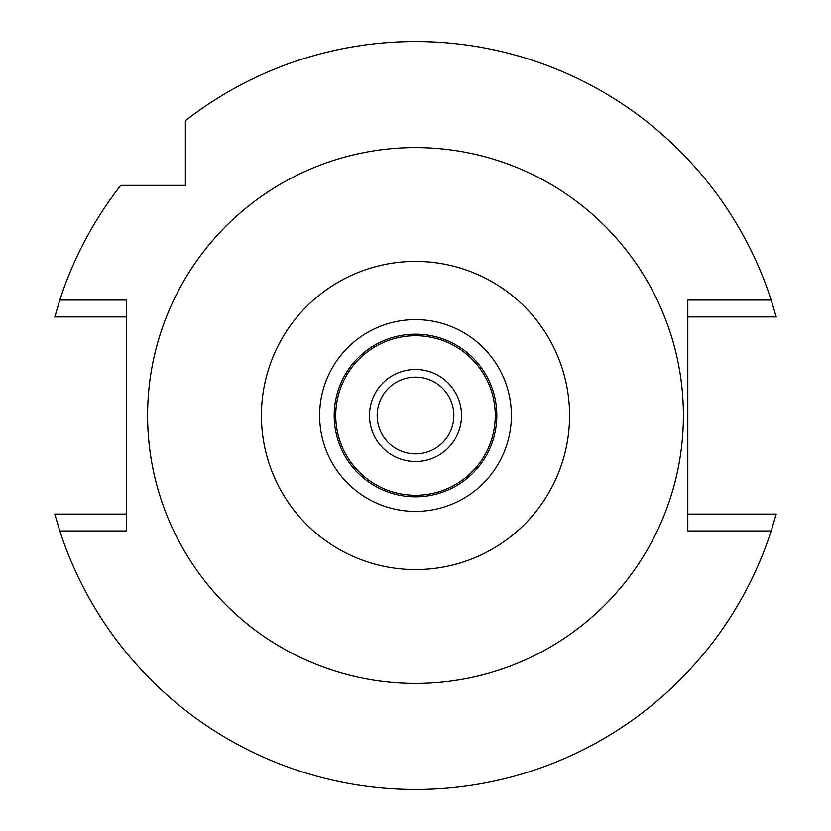 <?xml version="1.0" encoding="UTF-8"?>
<svg xmlns="http://www.w3.org/2000/svg" width="831" height="831" viewBox="0 0 831 831"><rect width="100%" height="100%" fill="white"/><g stroke="black" fill="none" stroke-linecap="round" stroke-linejoin="round"><path stroke-width="1.25" d="M415.5 319.613A95.887 95.887 0 0 0 319.613 415.5A95.887 95.887 0 0 0 415.5 511.387A95.887 95.887 0 0 0 511.387 415.5A95.887 95.887 0 0 0 415.5 319.613M415.5 569.578A154.078 154.078 0 0 1 261.422 415.5A154.078 154.078 0 0 1 415.5 261.422A154.078 154.078 0 0 1 569.578 415.5A154.078 154.078 0 0 1 415.5 569.578M415.5 683.404A267.904 267.904 0 0 1 147.596 415.5A267.904 267.904 0 0 1 415.5 147.596A267.904 267.904 0 0 1 683.404 415.5A267.904 267.904 0 0 1 415.5 683.404M126.312 316.933L54.773 316.933L59.811 300.053L126.312 300.053L126.312 530.947L59.811 530.947L54.773 514.067L126.312 514.067M59.811 300.053A373.95 373.95 0 0 1 120.744 185.375L185.375 185.375L185.375 120.744A373.95 373.95 0 0 1 771.189 300.053L776.227 316.933L687.808 316.933M687.808 514.067L776.227 514.067L771.189 530.947L687.808 530.947L687.808 300.053L771.189 300.053M771.189 530.947A373.95 373.95 0 0 1 59.811 530.947M185.375 151.813L185.375 136.492M185.375 128.649L185.375 120.744M128.649 185.375L136.492 185.375M415.5 377.149A38.351 38.351 0 0 0 377.149 415.5A38.351 38.351 0 0 0 415.5 453.851A38.351 38.351 0 0 0 453.851 415.5A38.351 38.351 0 0 0 415.5 377.149M415.5 369.473A46.027 46.027 0 0 0 369.473 415.5A46.027 46.027 0 0 0 415.5 461.527A46.027 46.027 0 0 0 461.527 415.5A46.027 46.027 0 0 0 415.5 369.473M415.5 335.724A79.776 79.776 0 0 0 335.724 415.5A79.776 79.776 0 0 0 415.5 495.276A79.776 79.776 0 0 0 495.276 415.5A79.776 79.776 0 0 0 415.5 335.724M415.5 334.187A81.313 81.313 0 0 0 334.187 415.5A81.313 81.313 0 0 0 415.5 496.813A81.313 81.313 0 0 0 496.813 415.5A81.313 81.313 0 0 0 415.5 334.187"/></g></svg>
